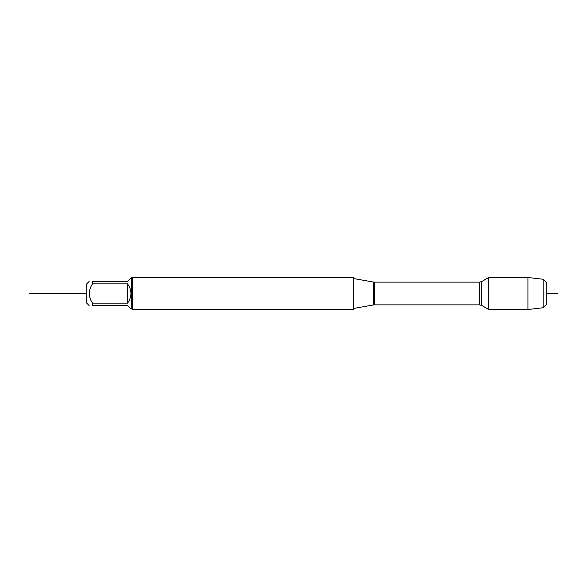 <?xml version="1.0" encoding="UTF-8"?>
<svg xmlns="http://www.w3.org/2000/svg" width="587" height="587" viewBox="0 0 587 587"><rect width="100%" height="100%" fill="white"/><g stroke="black" fill="none" stroke-linecap="round" stroke-linejoin="round"><path stroke-width="0.88" d="M543.122 279.258L546.167 282.303L546.167 304.697L543.122 307.742L543.122 279.258L527.933 277.49L527.933 309.51L488.744 309.51L488.744 277.49L481.773 281.518L481.773 305.482L488.744 309.51M353.748 309.547L353.748 277.453L132.324 277.453L132.324 309.547L353.748 309.547M89.143 305.534L86.773 303.163L86.773 283.837L89.143 281.466M131.686 278.099L131.686 308.901L130.974 308.901L127.599 305.534L92.519 305.534C88.182 305.534 88.182 305.534 92.519 305.534L92.519 303.119C88.182 296.706 88.182 290.294 92.519 283.881L92.519 281.466C88.182 281.466 88.182 281.466 92.519 281.466L127.599 281.466L130.974 278.099L132.324 277.453M127.599 303.119C132.053 296.706 132.053 290.294 127.599 283.881L127.599 303.119L92.519 303.119M127.599 283.881L92.519 283.881M86.773 293.5L29.35 293.5L86.773 293.5M546.167 293.5L557.65 293.5L546.167 293.5M353.748 308.424L373.501 304.939L373.501 282.061L353.748 278.576M479.476 282.134L374.293 282.134L374.293 304.866L479.476 304.866L479.476 282.134L481.773 281.518M479.476 304.866L481.773 305.482M373.501 304.939L374.293 304.866M374.293 282.134L373.501 282.061M131.686 308.901L132.324 309.547M527.933 277.49L488.744 277.49M543.122 307.742L527.933 309.51"/></g></svg>
